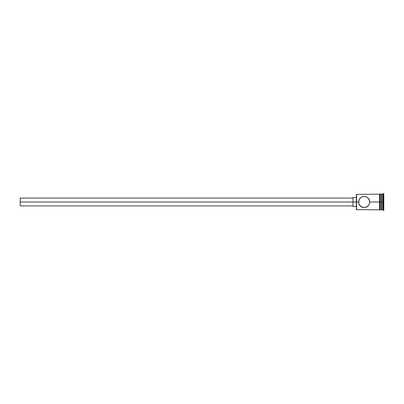 <?xml version="1.0" encoding="UTF-8"?>
<svg xmlns="http://www.w3.org/2000/svg" width="404" height="404" viewBox="0 0 404 404"><rect width="100%" height="100%" fill="white"/><g stroke="black" fill="none" stroke-linecap="round" stroke-linejoin="round"><path stroke-width="0.61" d="M356.57 202L356.348 209.62L356.348 202L20.2 202L20.2 205.924L20.2 202L352.985 202L352.985 206.484L352.985 202L356.348 202L356.348 194.38L356.57 209.843L356.57 202L358.59 202L359.56 198.849L361.514 197.076L364.186 196.4L366.862 197.076L368.817 198.839L369.796 202L368.817 205.161L366.377 207.156L364.196 207.6L361.07 206.651L359.04 204.207L358.59 202L356.57 202L356.57 194.157L356.57 202M359.525 198.904L359.333 199.212L359.525 198.904M363.06 196.511L365.317 196.511L367.317 197.349M367.741 197.667L369.342 199.793L369.796 202L379.543 202L369.796 202L368.847 205.121M381.224 194.157L381.224 209.843L381.558 194.157L381.558 202L382.679 202L382.679 209.843L382.679 202L383.239 202L383.239 193.597L383.239 202L383.8 202L383.8 193.597L383.8 210.403L383.8 202L383.239 202L383.239 210.403L383.239 202L381.558 202L381.558 209.843L381.558 202L379.543 202L379.543 209.898L380.103 209.898L380.103 194.102L379.543 194.102L379.543 202L381.224 202L381.224 194.157L380.103 194.157M367.817 206.272L368.145 205.969M368.817 205.161L367.332 206.641M364.186 207.6L362.519 207.348L360.641 206.333L359.565 205.161L358.707 203.131L359.04 199.793L360.242 198.026L361.994 196.849M361.711 207.025L361.994 207.156M360.242 205.974L359.924 205.631M382.679 202L382.679 194.157L382.679 202M380.103 209.898L380.103 194.102M379.543 194.102L379.543 209.747M360.56 197.733L360.247 198.021M369.337 199.778L369.115 199.329M361.999 196.844L363.055 196.516M358.914 203.884L359.116 204.374M367.322 206.646L364.196 207.6M352.985 197.516L352.985 202L352.985 197.516L356.348 197.516M20.2 198.076L20.2 202L20.2 198.076L352.985 198.076M359.525 205.096L359.333 204.788L359.525 205.096M379.543 209.843L356.348 209.62M352.985 205.924L20.2 205.924M356.348 206.484L352.985 206.484M383.8 210.403L381.224 209.509M381.224 209.843L380.103 209.843M383.8 193.597L381.224 194.491M379.543 194.157L356.348 194.38"/></g></svg>
